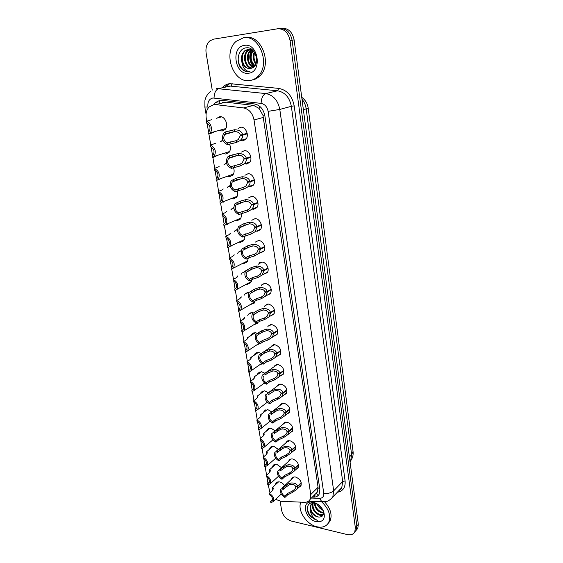 <?xml version="1.0" encoding="UTF-8"?>
<svg xmlns="http://www.w3.org/2000/svg" width="563" height="563" viewBox="0 0 563 563"><rect width="100%" height="100%" fill="white"/><g stroke="black" fill="none" stroke-linecap="round" stroke-linejoin="round"><path stroke-width="0.84" d="M291.514 479.247L291.831 478.459C292.598 477.199 293.837 476.727 295.554 477.023C300.072 478.909 301.874 481.851 300.938 485.862L298.869 487.347M288.692 461.245L289.016 460.464C289.797 459.211 291.029 458.725 292.725 459C297.313 460.865 299.115 463.856 298.123 467.959L295.948 469.479M285.835 442.954L286.166 442.18L289.854 440.688C294.505 442.546 296.314 445.579 295.265 449.781L292.964 451.329M282.929 424.368L283.266 423.615L286.94 422.088C291.662 423.939 293.471 427.014 292.359 431.321L289.931 432.905M279.987 405.487L280.332 404.748L283.977 403.199C288.777 405.036 290.578 408.161 289.396 412.573L286.841 414.178M276.996 386.302L277.348 385.578L280.965 384.008C285.842 385.831 287.651 389.005 286.391 393.53L283.689 395.163M273.963 366.802L274.322 366.091L277.911 364.5C282.858 366.323 284.667 369.546 283.337 374.191L280.473 375.838M270.88 346.984L271.246 346.287L274.8 344.683C279.839 346.491 281.641 349.778 280.219 354.535L277.193 356.196M267.756 326.836L268.129 326.153L271.64 324.541C276.764 326.336 278.565 329.679 277.059 334.57L273.85 336.238M264.582 306.349L264.962 305.688L268.431 304.062C273.639 305.85 275.441 309.256 273.836 314.274L270.444 315.942M261.366 285.511L261.746 284.871L265.166 283.245C270.472 285.026 272.267 288.495 270.557 293.654L266.968 295.308M258.093 264.321L261.851 262.076C266.299 261.971 269.987 269.276 267.214 272.689L263.428 274.322M255.173 242.16L258.473 240.556C263.012 240.359 266.721 247.903 263.815 251.379L259.81 252.977M251.809 220.253L255.046 218.662C259.663 218.367 263.407 226.171 260.352 229.718L257.031 231.351M248.389 197.965L251.548 196.396C256.264 196.001 260.029 204.08 256.819 207.684L253.575 209.302M244.926 175.276L248.001 173.735C252.815 173.235 256.594 181.624 253.223 185.283L250.056 186.874L249.113 186.803M241.527 152.045L244.384 150.68C249.303 150.068 253.104 158.78 249.557 162.496L246.481 164.051L245.419 163.974M238.093 128.406L240.704 127.224C245.728 126.485 249.55 135.549 245.813 139.314L242.836 140.827L241.64 140.75M275.427 484.757L275.87 483.371C276.651 482.111 277.918 481.639 279.656 481.956C281.641 482.449 283.288 483.701 284.596 485.714M272.527 467.107L272.992 465.735C273.78 464.475 275.04 463.996 276.757 464.285L281.514 467.698M269.586 449.183L270.064 447.824C270.873 446.572 272.119 446.079 273.815 446.346L278.361 449.394M266.602 430.976L267.101 429.632L270.831 428.126L275.124 430.808M263.575 412.489L264.096 411.159L267.798 409.625L271.809 411.926M260.507 393.699L261.042 392.39L264.716 390.835L268.396 392.749M267.524 402.461L267.024 402.461M257.39 374.613L257.945 373.318L261.584 371.749L264.884 373.269M265.103 383.438L263.744 383.537M254.23 355.211L254.8 353.944L258.403 352.354L261.232 353.48M262.661 363.93L260.402 364.31M251.021 335.499L251.612 334.246L255.173 332.649L257.178 333.247M260.627 343.402L256.995 344.774M247.769 315.463L248.374 314.231L251.893 312.627L253.118 312.873M258.03 322.31L257.509 323.331L253.526 324.921M244.462 295.089L245.088 293.886L249.099 292.345M254.969 301.163L254.152 303.183L249.986 304.738M245.165 271.591L241.752 273.196L244.828 271.591M251.717 279.762L250.746 282.703L247.256 284.343L246.39 284.224M248.311 258.051L247.27 261.894L243.842 263.526L242.716 263.357M244.792 236.003L243.73 240.746L240.373 242.364L238.979 242.139M241.147 213.595C241.604 215.854 241.267 217.74 240.134 219.246L236.84 220.844L235.179 220.555M237.389 190.815C238.114 193.433 237.804 195.621 236.46 197.388L233.251 198.964L231.302 198.591M233.511 167.64C234.553 170.61 234.285 173.123 232.723 175.163L229.605 176.705L227.361 176.247M229.507 144.058C230.914 147.372 230.717 150.208 228.916 152.566L225.89 154.065L223.349 153.509M216.706 118.364L219.76 116.682C225.052 115.844 229.064 125.704 225.031 129.581L222.118 131.038L219.274 130.363M259.627 262.647L260.465 262.668M315.428 494.004L317.412 492.013L318.067 487.276L262.949 115.281L259.079 108.413L253.589 105.394L225.953 102.163L222.216 102.628M275.603 499.367L280.965 501.274L304.477 502.309C307.067 502.372 308.939 501.394 310.093 499.367L310.748 494.567L254.04 119.975C252.576 113.128 249.064 109.109 243.49 107.927L215.608 104.598L213.863 104.584L209.112 106.942C206.522 109.813 205.565 113.571 206.241 118.223L206.748 121.228M268.255 485.003L269.987 492.759M207.1 123.297L208.57 131.995M208.887 133.888L210.766 144.994M211.118 147.056L212.561 155.599M212.87 157.436L214.714 168.344M215.059 170.399L216.481 178.795M216.783 180.561L218.592 191.293M218.944 193.334L220.337 201.582M220.626 203.32L222.406 213.841M222.751 215.875L224.123 223.983M224.412 225.686L226.157 236.01M226.495 238.029L227.846 245.996M228.128 247.678L229.838 257.798M230.183 259.81L231.506 267.643M231.787 269.29L233.462 279.22M233.8 281.219L235.102 288.925M235.376 290.543L237.023 300.283M237.361 302.275L238.642 309.854M238.909 311.445L240.528 321.001M240.865 322.986L242.125 330.432M242.386 332.001L243.969 341.375M244.307 343.353L245.545 350.679M245.806 352.22L247.361 361.418M247.692 363.388L248.888 370.454M249.17 372.115L250.697 381.144M251.028 383.1L252.203 390.032M252.477 391.686L253.976 400.546M254.307 402.496L255.454 409.294M255.736 410.948L257.207 419.646M257.537 421.581L258.663 428.253M258.938 429.9L260.387 438.443M260.711 440.372L261.816 446.916M262.098 448.556L263.512 456.945M263.836 458.859L264.927 465.291M265.201 466.924L266.595 475.158M266.918 477.072L267.981 483.378M220.337 141.806L222.779 140.096M223.905 164.86L226.432 162.988M227.417 187.535L230.098 185.466M230.886 209.837L233.793 207.543M234.314 231.773L234.933 230.76L237.53 229.24M237.713 253.315L238.367 252.154L241.316 250.577M241.112 274.378L241.752 273.196M212.237 90.101L206.135 53.168C205.446 48.003 206.635 43.949 209.696 40.993L213.49 39.178L277.58 28.79C284.132 28.565 288.291 32.471 290.051 40.508L355.352 527.763L356.843 526.046L356.288 530.114L354.711 532L356.288 530.114L356.843 526.046L292.098 40.198L356.843 526.046L358.328 524.336L357.765 528.397L356.203 530.276M279.663 28.523C286.208 28.298 290.346 32.19 292.098 40.198C290.346 32.19 286.208 28.298 279.663 28.523L278.136 28.72M280.219 28.453L281.732 28.256C288.263 28.03 292.394 31.908 294.125 39.889L358.328 524.336M312.359 497.094L313.556 497.136C316.153 497.185 318.025 496.2 319.186 494.166L319.847 489.43L264.884 115.851C263.463 109.074 259.979 105.105 254.434 103.958L220.182 100.186L215.509 102.487L213.954 104.563M355.352 527.763L354.796 531.838C353.36 534.4 350.876 535.314 347.35 534.583L291.374 521.049C286.243 519.311 282.999 515.778 281.648 510.444L280.121 501.19M313.556 497.136L315.027 495.651L313.837 495.609M211.505 119.743L206.297 121.341C210.675 121.826 213.236 129.793 210.041 132.924L208.444 134.015L213.722 132.481M206.297 121.341L206.6 123.121C210.083 125.155 210.9 127.963 209.056 131.559L208.141 132.242L208.444 134.015M247.248 133.825L242.744 135.155C242.92 137.147 241.963 138.998 239.859 140.715L236.537 142.404L227.515 144.663C222.455 142.136 221.189 138.273 223.722 133.086L225.439 131.911L234.525 129.736C238.944 129.856 241.654 131.482 242.66 134.592L247.157 133.269M242.66 134.592L240.317 135.064C239.648 132.917 237.811 131.728 234.806 131.503L225.728 133.705L224.728 134.466L235.038 131.517M224.728 134.466C222.892 138.062 223.722 140.87 227.227 142.882L236.263 140.644L238.248 139.568L240.38 135.479L247.192 133.466M242.744 135.155L240.38 135.479M225.439 131.911L225.728 133.705M227.227 142.882L227.515 144.663M215.347 143.389L210.323 145.127C215.249 147.619 216.516 151.384 214.13 156.423L229.634 151.524M215.833 155.888L215.925 156.465L212.427 157.577L214.13 156.423M210.323 145.127L210.618 146.88C214.031 148.871 214.862 151.609 213.124 155.099L212.138 155.838L212.427 157.577M219.134 166.627L214.278 168.492C219.098 170.948 220.386 174.629 218.141 179.513L233.427 174.101M214.278 168.492L214.566 170.216C217.909 172.165 218.754 174.84 217.114 178.232L216.058 179.02L216.347 180.723L218.141 179.513M222.871 189.471L223.166 188.922L221.59 190.174L218.162 191.455C222.892 193.876 224.194 197.465 222.075 202.216L237.157 196.297M218.162 191.455L218.451 193.144C221.716 195.065 222.582 197.676 221.034 200.963L219.915 201.793L220.196 203.475L222.075 202.216M226.558 211.92L226.896 211.224L225.355 212.631L221.984 214.017C226.615 216.41 227.931 219.915 225.939 224.531L240.809 218.127M221.984 214.017L222.265 215.678C225.467 217.571 226.34 220.119 224.883 223.314L223.701 224.18L223.983 225.833L225.939 224.531M250.873 157.253L246.439 158.745C246.608 160.624 245.721 162.404 243.772 164.072L240.281 165.909L231.372 168.372C226.425 165.888 225.137 162.123 227.522 157.084L229.338 155.845L238.304 153.46C242.681 153.558 245.362 155.135 246.355 158.196L250.781 156.711M246.355 158.196L244.025 158.675C243.371 156.563 241.555 155.402 238.578 155.205L233.075 156.486L228.543 158.421L238.416 155.198M228.543 158.421C226.819 161.919 227.663 164.649 231.09 166.627L240.007 164.178L242.125 162.996L244.096 159.076L250.802 156.824M246.439 158.745L244.096 159.076M229.338 155.845L229.62 157.612M231.09 166.627L231.372 168.372M254.434 180.28L250.063 181.926C250.232 183.7 249.409 185.403 247.6 187.029L243.962 188.999L235.165 191.666C230.316 189.21 229.014 185.544 231.252 180.653L236.566 178.126L242.013 176.775C246.348 176.845 249.001 178.38 249.979 181.385L254.349 179.738M249.979 181.385L247.678 181.863C247.03 179.794 245.236 178.661 242.287 178.485L236.847 179.85L232.294 181.955L241.731 178.499M232.294 181.955C230.675 185.347 231.534 188.007 234.884 189.949L243.688 187.303L245.918 186.022L247.741 182.264L254.356 179.773M250.063 181.926L247.741 182.264M233.159 179.365L233.441 181.089M234.884 189.949L235.165 191.666M257.938 202.898L253.631 204.7C253.786 206.375 253.026 208.007 251.344 209.591L247.572 211.695L238.888 214.552C234.145 212.131 232.822 208.549 234.926 203.799L240.274 201.111L245.658 199.675C249.951 199.724 252.583 201.216 253.547 204.165L257.847 202.377M253.547 204.165L251.267 204.65C250.626 202.617 248.846 201.519 245.925 201.357L240.549 202.8L235.988 205.066L244.975 201.413M235.988 205.066C234.461 208.352 235.334 210.956 238.613 212.863L247.312 210.027L249.641 208.648L251.33 205.045L253.329 204.214M253.631 204.7L251.33 205.045M236.924 202.462L237.199 204.158M238.613 212.863L238.888 214.552M249.705 80.53C233.293 83.542 222.434 52.669 236.136 41.352L243.265 37.848C259.529 34.153 270.979 64.914 257.826 76.455C255.454 78.778 252.745 80.136 249.705 80.53M252.147 49.713L248.276 49.171L244.701 50.853C241.823 53.696 240.873 57.377 241.865 61.888C243.61 66.476 246.418 68.686 250.303 68.524L251.9 68.081C260.789 65.202 255.855 46.145 246.291 47.827C237.53 48.291 235.362 63.837 242.428 69.622C244.532 71.304 246.763 72.008 249.135 71.733L249.93 71.585L249.198 71.564C245.053 70.818 242.611 67.595 241.865 61.888M248.607 49.129L245.454 50.733C238.895 55.934 243.448 69.854 250.408 68.51M250.134 49.157L248.438 50.262C242.463 55.019 245.616 67.708 252.189 67.968M250.76 48.798L250.113 48.981M249.747 49.115L247.692 50.381C241.562 55.251 245.074 68.299 251.788 68.13M251.703 49.537L251.387 49.797C246.059 54.062 247.868 65.224 253.653 67.074M251.309 49.403L250.655 49.917C245.158 54.301 247.284 65.864 253.308 67.342M253.132 50.6C249.972 56.349 250.584 61.367 254.962 65.66M252.78 50.255C249.113 56.342 249.733 61.62 254.645 66.075M254.687 52.584C253.427 56.56 253.906 60.164 256.102 63.387M254.279 51.965C252.562 56.462 253.083 60.501 255.841 64.076M256.137 55.779L256.7 59.981M244.398 45.371C258.389 42.577 262.668 72.205 248.6 73.197C234.968 75.66 230.45 46.933 244.398 45.371M245.179 37.587C261.422 33.9 272.823 64.562 259.677 76.075C257.354 78.356 254.694 79.707 251.703 80.122M251.858 49.6C249.008 55.955 249.712 61.684 253.976 66.8M238.543 55.47C236.516 64.245 243.512 73.45 249.93 71.585M251.443 49.748C248.628 56.187 249.395 61.937 253.751 66.997M321.607 501.781C328.869 508.839 331.213 515.771 328.63 522.57C326.308 526.539 322.43 527.946 316.997 526.799C306.525 524.625 297.13 510.275 300.853 502.147M313.084 503.055C312.374 508.305 314.604 512.119 319.791 514.505L323.268 514.364M312.697 503.216C311.635 508.544 313.823 512.499 319.249 515.082L323.183 514.652M314.956 502.773C315.442 507.383 317.785 510.528 321.973 512.217L323.422 512.471M314.421 502.963C314.731 507.72 317.068 510.993 321.431 512.787L323.444 513.034M311.67 503.871L311.24 504.49C309.777 509.867 311.895 513.977 317.595 516.813L318.94 517.066C322.888 516.954 324.189 514.645 322.852 510.148L321.93 508.354M318.94 517.066L317.525 516.89C314.098 515.863 311.684 513.59 310.276 510.071L310.685 505.06L311.24 504.49M314.844 502.731L314.238 502.78M313.781 502.858L310.685 505.06M318.081 504.483L322.536 509.269M317.025 503.794C318.151 506.82 320.115 508.973 322.902 510.268M318.243 504.603L313.26 502.808C306.483 502.189 305.252 511.246 310.783 516.827L316.68 520.008C312.993 517.869 310.853 514.554 310.276 510.071M313.302 502.266C317.975 503.582 321.417 506.644 323.641 511.457C325.618 518.903 323.148 522.309 316.23 521.683C305.181 519.543 300.776 501.176 311.613 502.041L313.302 502.266M324.584 501.816C330.65 508.621 332.459 515.046 330.009 521.078L327.99 523.618M320.41 515.314L322.543 515.807M307.264 507.826C308.109 514.237 311.466 518.403 317.342 520.318M318.236 514.695L322.282 516.095M230.19 233.99L230.563 233.152L229.064 234.701L225.735 236.193C230.274 238.564 231.604 241.984 229.725 246.474L244.391 239.606M225.735 236.193L226.016 237.825C229.155 239.69 230.035 242.181 228.662 245.285L227.431 246.186L227.705 247.804L229.725 246.474M227.895 245.968L227.431 246.186M233.765 255.686L234.166 254.715L232.702 256.404L229.43 257.995C233.877 260.338 235.221 263.688 233.448 268.051L247.917 260.725M229.43 257.995L229.697 259.599C232.779 261.443 233.666 263.871 232.371 266.89L231.09 267.819L231.358 269.41L233.448 268.051M231.78 267.474L231.09 267.819M237.29 277.017L237.713 275.919L236.284 277.735L233.054 279.431C237.424 281.753 238.775 285.026 237.1 289.269L251.372 281.514M233.054 279.431L233.321 281.007C236.34 282.83 237.241 285.202 236.017 288.136L234.687 289.086L234.954 290.656L237.1 289.269M235.573 288.608L234.687 289.086M261.38 225.137L257.129 227.079L255.018 231.773L251.126 233.997L242.547 237.037C237.903 234.644 236.566 231.147 238.543 226.537L243.92 223.694L249.247 222.188C253.498 222.209 256.102 223.666 257.052 226.558L261.288 224.623M257.052 226.558L254.793 227.051C254.159 225.052 252.4 223.983 249.508 223.842L244.194 225.355L239.62 227.769L248.142 223.968M239.62 227.769C238.184 230.964 239.071 233.497 242.28 235.376L250.866 232.357L253.287 230.886L254.849 227.438L256.524 226.671M257.129 227.079L254.849 227.438M240.619 225.158L240.887 226.826M242.28 235.376L242.547 237.037M264.765 247.002L260.578 249.078L258.614 253.575L254.617 255.919L249.381 257.509L246.151 259.135C241.59 256.77 240.246 253.35 242.104 248.874L247.502 245.89L252.766 244.314C256.981 244.307 259.557 245.721 260.493 248.564L264.673 246.495M260.493 248.564L258.255 249.064C257.636 247.101 255.891 246.059 253.026 245.932L247.769 247.523L243.195 250.071L251.246 246.172M243.195 250.071C241.837 253.174 242.737 255.651 245.883 257.509L249.12 255.891L254.363 254.307L256.869 252.752L258.318 249.444L259.747 248.733M260.578 249.078L258.318 249.444M244.243 247.46L244.511 249.099M245.883 257.509L246.151 259.135M268.087 268.495L263.963 270.712L262.14 275.018L258.051 277.475L252.871 279.135L249.683 280.86C245.215 278.516 243.856 275.173 245.616 270.824L251.028 267.714L256.235 266.06C260.402 266.032 262.956 267.411 263.878 270.205L267.995 267.995M263.878 270.205L261.661 270.704C261.049 268.776 259.325 267.763 256.489 267.657L251.288 269.318L246.707 271.992L254.279 268.03M246.707 271.992C245.433 275.004 246.334 277.425 249.423 279.255L252.611 277.538L257.798 275.891L260.38 274.244L261.718 271.077L262.963 270.409M263.963 270.712L261.718 271.077M247.819 269.381L248.079 270.993M249.423 279.255L249.683 280.86M240.767 297.996L241.196 296.771L239.81 298.721L236.622 300.508C240.915 302.81 242.266 306.019 240.69 310.143L254.772 301.965M236.622 300.508L236.882 302.057C239.845 303.858 240.753 306.181 239.592 309.038L238.233 310.009L238.494 311.543L240.69 310.143M239.289 309.39L238.233 310.009M245.081 330.136L245.665 329.777M244.187 318.623L244.631 317.279L243.272 319.355L240.134 321.234C244.342 323.514 245.707 326.66 244.215 330.678L256.39 323.148M240.134 321.234L240.387 322.761C243.3 324.541 244.208 326.814 243.11 329.594L241.71 330.58L241.97 332.093L244.215 330.678M242.927 329.827L241.71 330.58M247.558 338.912L247.537 337.701L248.001 337.455L248.079 337.948L246.678 339.651L243.582 341.621C247.72 343.887 249.085 346.97 247.678 350.876L259.001 343.458M243.582 341.621L243.835 343.12C246.693 344.887 247.607 347.118 246.573 349.813L245.137 350.812L245.391 352.304L247.678 350.876M246.488 349.933L245.137 350.812M250.88 358.87L250.838 357.484L251.323 357.315L251.401 357.843L250.035 359.623L246.974 361.678C251.049 363.93 252.414 366.956 251.084 370.757L261.725 363.395M246.974 361.678L247.227 363.156C250.035 364.901 250.95 367.083 249.972 369.715L248.508 370.721L248.755 372.185L251.084 370.757M249.972 369.708L248.508 370.721M254.152 378.505L254.082 376.943L254.589 376.851L254.673 377.414L253.329 379.272L250.317 381.411C254.321 383.649 255.686 386.619 254.434 390.321L264.497 382.988M250.317 381.411L250.563 382.861C253.322 384.592 254.237 386.739 253.315 389.293L251.823 390.307L252.069 391.749L254.434 390.321M253.385 389.174L251.823 390.307M271.359 289.628L267.284 291.972L265.595 296.103L261.422 298.664L256.299 300.389L253.16 302.211C248.776 299.896 247.41 296.624 249.064 292.394L254.49 289.157L259.634 287.44C263.773 287.39 266.292 288.735 267.207 291.479L271.267 289.143M267.207 291.479L265.011 291.986C264.406 290.093 262.696 289.101 259.888 289.009L254.743 290.74L250.169 293.534L257.242 289.558M250.169 293.534C248.966 296.462 249.873 298.833 252.9 300.642L256.045 298.826L261.176 297.109L263.822 295.385L265.067 292.352L266.172 291.718M267.284 291.972L265.067 292.352M251.323 290.93L251.584 292.514M252.9 300.642L253.16 302.211M274.575 310.417L270.557 312.887L268.987 316.842L264.744 319.502L259.677 321.297L256.58 323.211C252.273 320.91 250.901 317.708 252.463 313.598L257.889 310.248L262.984 308.468C267.08 308.39 269.578 309.699 270.486 312.395L274.484 309.939M270.486 312.395L268.305 312.908C267.707 311.043 266.017 310.079 263.231 310.009L258.143 311.803L253.575 314.71L260.127 310.776M253.575 314.71C252.435 317.553 253.357 319.875 256.327 321.663L259.423 319.756L264.497 317.968L267.2 316.181L268.361 313.267L269.346 312.662M270.557 312.887L268.361 313.267M254.772 312.113L255.025 313.675M256.327 321.663L256.58 323.211M277.735 330.861L273.78 333.451L272.316 337.244L268.009 339.996L262.991 341.854L259.937 343.859C255.715 341.572 254.335 338.433 255.806 334.443L261.239 330.988L266.278 329.144C270.339 329.045 272.809 330.326 273.702 332.972L277.65 330.39M273.702 332.972L271.542 333.486C270.951 331.656 269.276 330.713 266.517 330.657L261.485 332.515L256.925 335.527L262.9 331.706M256.925 335.527C255.855 338.293 256.777 340.566 259.691 342.332L262.745 340.334L267.77 338.49L270.522 336.632L271.598 333.838L272.485 333.261M273.78 333.451L271.598 333.838M258.164 332.944L258.41 334.478M259.691 342.332L259.937 343.859M280.853 350.974L276.947 353.684L275.581 357.322L271.218 360.158L266.257 362.072L263.245 364.162C259.093 361.896 257.706 358.821 259.1 354.929L264.533 351.382L269.515 349.482C273.541 349.363 275.99 350.608 276.869 353.205L280.761 350.51M276.869 353.205L274.73 353.726C274.146 351.931 272.485 351.009 269.754 350.974L264.772 352.888L260.226 355.999L265.483 352.438M260.226 355.999C259.212 358.687 260.134 360.911 262.998 362.671L266.017 360.58L270.979 358.673L273.78 356.752L274.786 354.071L275.589 353.522M276.947 353.684L274.786 354.071M261.499 353.437L261.739 354.943M262.998 362.671L263.245 364.162M283.914 370.764L280.057 373.586L278.791 377.076L274.378 379.99L269.466 381.96L266.496 384.142C262.414 381.883 261.028 378.864 262.337 375.085L267.77 371.446L272.703 369.483C276.686 369.349 279.114 370.56 279.987 373.114L283.822 370.313M279.987 373.114L277.862 373.642C277.285 371.876 275.645 370.975 272.935 370.954L268.009 372.924L264.934 375.085M263.47 376.133C262.513 378.751 263.442 380.926 266.257 382.664L269.234 380.497L274.146 378.533L276.982 376.548L277.918 373.98L278.65 373.445M280.057 373.586L277.918 373.98M264.779 373.586L265.018 375.071M266.257 382.664L266.496 384.142M257.375 397.83L257.277 396.092L257.805 396.078L257.896 396.683L256.58 398.611L253.603 400.828C257.537 403.052 258.91 405.965 257.72 409.575L267.298 402.249M253.603 400.828L253.843 402.256C256.559 403.974 257.474 406.078 256.601 408.569L255.081 409.582L255.328 410.997L257.72 409.575M256.728 408.33L255.081 409.582M260.556 416.838L260.423 414.938L260.965 415.001L261.063 415.642L259.768 417.64L256.834 419.935C260.711 422.144 262.084 425.016 260.958 428.527L270.099 421.201M256.834 419.935L257.073 421.342C259.747 423.045 260.662 425.107 259.832 427.535L258.297 428.549L258.53 429.949L260.958 428.527M260.007 427.183L258.297 428.549M263.688 435.551L263.519 433.482L264.188 434.305L262.914 436.374L260.022 438.739C263.836 440.942 265.208 443.764 264.138 447.191L272.907 439.851M260.022 438.739L260.254 440.125C262.879 441.814 263.801 443.841 263.012 446.213L261.457 447.219L261.689 448.591L264.138 447.191M263.224 445.748L261.457 447.219M266.799 453.919L266.566 451.744L267.256 452.68L266.01 454.813L263.153 457.247C266.911 459.443 268.284 462.216 267.27 465.559L275.701 458.205M263.153 457.247L263.385 458.613C265.968 460.295 266.89 462.286 266.144 464.595L264.568 465.601L264.793 466.952L267.27 465.559M266.376 464.025L264.568 465.601M267.186 453.074L267.003 453.56M269.804 472.097L269.571 469.718L270.282 470.767L269.058 472.969L266.236 475.475C269.937 477.663 271.31 480.387 270.353 483.652L278.481 476.263M266.236 475.475L266.468 476.819C269.015 478.487 269.93 480.45 269.22 482.702L267.629 483.694L267.854 485.025L270.353 483.652M269.473 482.027L267.629 483.694M270.233 471.118L270.015 471.724M272.886 489.796L272.527 487.424L273.259 488.585L272.063 490.845L269.276 493.42C272.921 495.602 274.287 498.283 273.379 501.464L281.24 494.047M269.276 493.42L269.501 494.743C272.006 496.397 272.928 498.325 272.253 500.528L270.648 501.513L270.866 502.822L273.379 501.464M272.506 499.761L270.648 501.513M273.224 488.895L272.992 489.592M286.926 390.236L283.126 393.164L281.943 396.514L277.482 399.505L272.626 401.532L269.691 403.791C265.68 401.546 264.293 398.583 265.532 394.902L270.958 391.186L275.835 389.167C279.783 389.012 282.19 390.194 283.048 392.707L286.834 389.793M283.048 392.707L280.944 393.227C280.381 391.496 278.748 390.623 276.067 390.609L274.378 390.926L268.016 394.916M266.672 395.93C265.764 398.477 266.693 400.617 269.459 402.341L272.393 400.089L277.256 398.069L280.128 396.035L281 393.565L281.676 393.051M283.126 393.164L281 393.565M268.002 393.403L268.241 394.867M269.459 402.341L269.691 403.791M289.889 409.4L286.138 412.433L285.033 415.649L280.543 418.703L275.736 420.786L272.837 423.123C268.896 420.892 267.502 417.978 268.678 414.396L274.09 410.61L278.917 408.534C282.837 408.358 285.216 409.512 286.067 411.982L289.804 408.963M286.067 411.982L283.984 412.51C283.421 410.8 281.81 409.948 279.149 409.955L277.475 410.279L271.056 414.424M269.818 415.41C268.959 417.887 269.888 419.984 272.612 421.694L275.504 419.365L280.318 417.296L283.217 415.205L284.66 412.334M286.138 412.433L284.034 412.841M271.176 412.904L271.408 414.34M272.612 421.694L272.837 423.123M292.809 428.26L289.108 431.392L288.073 434.481L283.548 437.606L278.791 439.731L275.94 442.145C272.056 439.928 270.662 437.064 271.774 433.573L277.172 429.717L281.957 427.591C285.835 427.401 288.193 428.52 289.037 430.948L292.725 427.831M289.037 430.948L286.968 431.483C286.412 429.801 284.815 428.971 282.176 428.992L280.522 429.33L274.061 433.623M272.914 434.573C272.105 436.987 273.034 439.049 275.708 440.745L278.565 438.338L283.33 436.212L286.257 434.08L287.594 431.321M289.108 431.392L287.017 431.807M274.301 432.095L274.533 433.51M275.708 440.745L275.94 442.145M295.681 446.825L292.028 450.062L291.064 453.025L286.511 456.206L281.803 458.388L278.988 460.872C275.159 458.662 273.773 455.847 274.821 452.441L280.212 448.528L284.941 446.353C288.791 446.142 291.127 447.233 291.958 449.619L295.596 446.41M291.958 449.619L289.91 450.154C289.361 448.507 287.777 447.698 285.159 447.726L283.52 448.071L277.017 452.511M275.969 453.426C275.194 455.777 276.13 457.803 278.762 459.492L281.577 457.008L286.293 454.834L289.248 452.659L290.494 449.999M292.028 450.062L289.959 450.477M277.376 450.977L277.601 452.37M278.762 459.492L278.988 460.872M298.51 465.108L294.899 468.43L293.999 471.28L289.431 474.518L284.765 476.741L281.986 479.303C278.221 477.093 276.834 474.335 277.826 471.006L280.402 469.563L283.196 467.044L287.883 464.813C291.697 464.588 294.013 465.65 294.836 468.001L298.425 464.693M294.836 468.001L292.802 468.536C292.26 466.917 290.691 466.129 288.101 466.171L286.468 466.523L279.945 471.104M278.974 471.977C278.242 474.278 279.171 476.263 281.76 477.945L284.547 475.39L289.213 473.166L292.183 470.95L293.351 468.395M294.899 468.43L292.851 468.852M280.402 469.563L280.62 470.928M281.76 477.945L281.986 479.303M301.289 483.103L297.736 486.523L296.884 489.261L292.296 492.541L287.679 494.821L284.934 497.446C281.226 495.243 279.846 492.526 280.782 489.282L283.379 487.854L286.138 485.264L289.171 483.385L290.775 482.991C294.562 482.751 296.856 483.786 297.665 486.094L301.205 482.702M297.665 486.094L295.652 486.636C295.111 485.039 293.562 484.271 290.994 484.328L289.375 484.687L282.823 489.402M281.929 490.239C281.24 492.484 282.169 494.434 284.723 496.102L287.468 493.484L292.084 491.217L295.075 488.965L296.166 486.495M297.736 486.523L295.695 486.946M283.379 487.854L283.597 489.205M284.723 496.102L284.934 497.446M225.953 102.163L215.608 104.598M264.751 115.091L262.949 115.281M259.079 108.413L259.466 106.111M319.791 489.022L318.165 488.825M219.091 103.36L219.704 100.256M318.046 495.644L316.392 493.364M253.589 105.394L243.49 107.927M263.407 117.393L254.04 119.975M318.067 487.276L310.748 494.567M353.05 451.392L351.636 454.714L306.181 108.891L308.186 107.99L353.05 451.392C353.48 454.827 352.684 457.965 350.665 460.808L351.636 454.714L349.398 456.952M350.038 461.78L350.665 460.808L349.996 461.484M303.38 109.686L306.181 108.891C305.66 105.182 304.266 101.952 301.986 99.194M294.125 39.889L290.051 40.508M311.416 498.037L319.502 498.361C322.571 498.234 323.985 496.524 323.746 493.223L268.108 111.354C267.165 106.808 264.828 104.155 261.098 103.388L212.913 97.99C209.112 98.933 207.451 101.938 207.916 107.005L208.113 108.152M210.59 91.424C205.812 95.428 205.073 99.595 204.897 100.728L204.855 107.076L207.916 107.005M222.195 87.814C224.257 85.428 226.748 84.042 229.676 83.655L278.72 88.391C287.031 90.003 292.183 95.823 294.189 105.851L345.105 480.936C345.605 487.431 343.001 491.217 337.3 492.28M224.32 87.364L229.683 83.69M216.495 88.546L265.799 93.571L277.587 90.784L228.817 85.956M261.098 103.388C261.359 98.053 262.928 94.774 265.799 93.571C273.273 95.056 277.939 100.341 279.797 109.433L291.345 106.316C289.551 97.406 284.969 92.226 277.587 90.784L278.72 88.391M214.053 97.997C214.214 92.832 215.784 89.679 218.768 88.532L231.069 85.942L232.209 83.634M268.108 111.354L279.797 109.433L333.669 490.83L342.677 481.52L291.345 106.316L294.189 105.851M323.746 493.223C327.786 493.807 331.1 493.005 333.669 490.83L332.803 496.981L341.783 487.607L342.677 481.52L345.105 480.936M338.919 490.591L341.783 487.607C341.692 488.395 340.714 489.416 338.842 490.676M323.978 501.858L321.945 501.802L319.502 498.361M211.991 133.023L211.892 132.411M230.71 141.834L230.999 143.607M236.263 140.644L236.537 142.404M234.525 129.736L234.806 131.503M228.951 130.919L229.24 132.706M219.795 179.498L219.704 178.964M223.595 202.138L223.511 201.653M227.332 224.384L227.255 223.961M234.525 165.459L234.806 167.197M240.007 164.178L240.281 165.909M238.304 153.46L238.578 155.205M232.793 154.734L233.075 156.486M238.269 188.661L238.543 190.371M243.688 187.303L243.962 188.999M242.013 176.775L242.287 178.485M236.566 178.126L236.847 179.85M241.949 211.463L242.217 213.138M247.312 210.027L247.572 211.695M245.658 199.675L245.925 201.357M240.274 201.111L240.549 202.8M230.999 246.256L230.943 245.904M260.029 262.893L259.304 262.865M237.769 276.271L237.713 275.919M245.567 233.87L245.834 235.517M250.866 232.357L251.126 233.997M249.247 222.188L249.508 223.842M243.92 223.694L244.194 225.355M249.12 255.891L249.381 257.509M254.363 254.307L254.617 255.919M252.766 244.314L253.026 245.932M247.502 245.89L247.769 247.523M252.611 277.538L252.871 279.135M257.798 275.891L258.051 277.475M256.235 266.06L256.489 267.657M251.028 267.714L251.288 269.318M241.267 297.165L241.196 296.771M244.701 317.715L244.631 317.279M248.079 337.934L248.001 337.455M251.408 357.822L251.323 357.315M254.68 377.393L254.589 376.851M256.045 298.826L256.299 300.389M261.176 297.109L261.422 298.664M259.634 287.44L259.888 289.009M254.49 289.157L254.743 290.74M259.423 319.756L259.677 321.297M264.497 317.968L264.744 319.502M262.984 308.468L263.231 310.009M257.889 310.248L258.143 311.803M262.745 340.334L262.991 341.854M267.77 338.49L268.009 339.996M266.278 329.144L266.517 330.657M261.239 330.988L261.485 332.515M266.017 360.58L266.257 362.072M270.979 358.673L271.218 360.158M269.515 349.482L269.754 350.974M264.533 351.382L264.772 352.888M269.234 380.497L269.466 381.96M274.146 378.533L274.378 379.99M272.703 369.483L272.935 370.954M267.77 371.446L268.009 372.924M257.896 396.662L257.805 396.078M261.07 415.614L260.965 415.001M264.188 434.277L264.082 433.63M267.263 452.652L267.151 451.976M270.282 470.745L270.17 470.035M273.266 488.557L273.139 487.825M272.393 400.089L272.626 401.532M277.256 398.069L277.482 399.505M275.835 389.167L276.067 390.609M270.958 391.186L271.19 392.643M275.504 419.365L275.736 420.786M280.318 417.296L280.543 418.703M278.917 408.534L279.149 409.955M274.09 410.61L274.322 412.039M278.565 438.338L278.791 439.731M283.33 436.212L283.548 437.606M281.957 427.591L282.176 428.992M277.172 429.717L277.404 431.124M281.577 457.008L281.803 458.388M286.293 454.834L286.511 456.206M284.941 446.353L285.159 447.726M280.212 448.528L280.437 449.914M284.547 475.39L284.765 476.741M289.213 473.166L289.431 474.518M287.883 464.813L288.101 466.171M283.196 467.044L283.421 468.402M287.468 493.484L287.679 494.821M292.084 491.217L292.296 492.541M290.775 482.991L290.994 484.328M286.138 485.264L286.356 486.608M317.412 492.013L310.093 499.367M216.952 118.082L221.604 116.886M220.661 141.412L223.025 140.715M224.313 164.333L226.593 163.573M227.902 186.86L230.197 186.008M231.442 209L233.821 208.021M234.933 230.76L237.502 229.613M238.367 252.154L241.274 250.753M245.088 293.886L247.952 292.281M248.374 314.231L251.035 312.648M251.612 334.246L254.082 332.684M254.8 353.944L257.094 352.41M257.945 373.318L260.071 371.819M261.042 392.39L263.012 390.933M264.096 411.159L265.912 409.744M267.101 429.632L268.783 428.267M270.064 447.824L271.626 446.508M272.992 465.735L274.427 464.461M275.87 483.371L277.2 482.153M261.746 284.871L264.638 283.252M264.962 305.688L267.643 304.083M268.129 326.153L270.613 324.577M271.246 346.287L273.548 344.739M274.322 366.091L276.44 364.585M277.348 385.578L279.304 384.107M280.332 404.748L282.133 403.326M283.266 423.615L284.934 422.243M286.166 442.18L287.7 440.864M289.016 460.464L290.431 459.19M291.831 478.459L293.133 477.241M308.186 107.99C307.489 103.479 305.343 99.918 301.74 97.308M357.765 528.397L354.796 531.838M217.487 102.03L215.509 102.487M308.489 501.218L325.717 501.647C327.757 501.52 330.115 499.965 332.803 496.981M204.855 107.076L206.065 114.212M210.041 132.924L225.763 128.568M213.764 132.347L213.687 131.911M239.859 140.715L246.221 138.787M243.772 164.072L249.958 161.947M247.6 187.029L253.624 184.72M251.344 209.591L257.214 207.107M244.701 50.853L245.454 50.733M247.692 50.381L248.438 50.262M250.655 49.917L251.387 49.797M257.826 76.455L259.677 76.075M322.852 510.148L323.641 511.457M313.26 502.808L311.613 502.041M328.63 522.57L330.009 521.078M255.018 231.773L260.739 229.12M258.614 253.575L264.202 250.767M262.14 275.018L267.601 272.056M247.973 337.427L255.461 332.684M251.246 357.209L258.48 352.368M254.462 376.682L261.464 371.735M265.595 296.103L270.93 292.999M268.987 316.842L274.209 313.605M272.316 337.244L277.425 333.88M261.26 353.473L274.322 344.662M275.581 357.322L280.585 353.831M264.336 373.656L277.228 364.472M278.791 377.076L283.689 373.466M257.629 395.831L264.406 390.806M260.746 414.685L267.319 409.575M263.815 433.243L270.191 428.063M266.841 451.512L273.027 446.269M269.825 469.5L275.828 464.194M272.759 487.206L278.594 481.851M267.376 393.516L280.1 383.973M281.943 396.514L286.743 392.798M270.374 413.059L282.929 403.164M285.033 415.649L289.741 411.82M273.337 432.278L285.73 422.06M288.073 434.481L292.69 430.554M276.264 451.195L288.502 440.653M291.064 453.025L295.589 449M279.157 469.816L291.233 458.958M293.999 471.28L298.446 467.163M282.007 488.135L293.935 476.988M296.884 489.261L301.254 485.053"/></g></svg>
